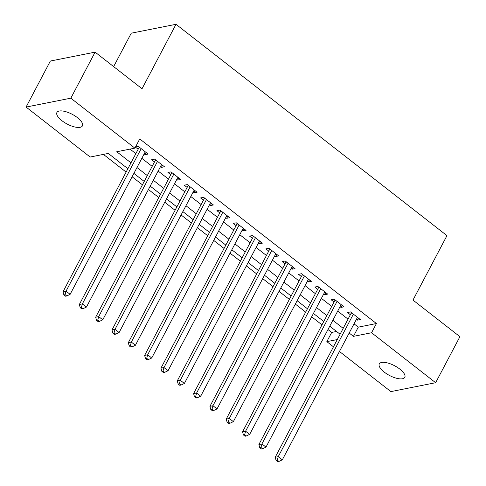 <?xml version="1.0" encoding="UTF-8"?>
<svg xmlns="http://www.w3.org/2000/svg" width="486" height="486" viewBox="0 0 486 486"><rect width="100%" height="100%" fill="white"/><g stroke="black" fill="none" stroke-linecap="round" stroke-linejoin="round"><path stroke-width="0.73" d="M77.414 117.636A14.41 5.492 27.8 0 1 82.42 125.892A14.41 5.492 27.8 0 1 61.941 120.71A14.41 5.492 27.8 0 1 56.929 112.454A14.41 5.492 27.8 0 1 77.414 117.636M399.79 369.068A14.41 5.492 27.8 0 1 404.802 377.33A14.41 5.492 27.8 0 1 384.317 372.148A14.41 5.492 27.8 0 1 379.305 363.886A14.41 5.492 27.8 0 1 399.79 369.068M113.645 66.612L131.263 33.188L176.005 24.3L446.962 235.637L412.985 300.081L459.914 336.683L435.644 382.713L390.902 391.601L339.453 351.475M333.457 346.797L326.835 341.634L337.272 339.562M327.983 329.538L331.689 332.43L326.835 341.634M103.433 154.396L126.111 172.087M132.113 176.764L142.434 184.82M148.437 189.497L158.758 197.553M164.754 202.231L175.082 210.28M181.078 214.958L191.405 223.013M197.401 227.691L207.729 235.74M213.725 240.424L224.052 248.474M230.048 253.151L240.376 261.207M246.372 265.885L256.693 273.934M262.695 278.612L273.017 286.667M279.019 291.345L289.34 299.4M295.342 304.078L305.664 312.127M311.666 316.805L321.987 324.861M127.891 168.715L108.293 153.43L90.153 157.033L26.086 107.066L70.828 98.178L134.895 148.145L116.755 151.747L130.983 162.846M70.828 98.178L95.098 52.142L50.356 61.036L26.086 107.066M144.16 153.916L145.095 154.651L148.121 154.05L138.328 146.407L135.515 146.966M160.483 166.649L161.419 167.378L164.444 166.777L154.651 159.141L151.626 159.742L154.481 161.972M176.807 179.377L177.742 180.112L180.768 179.51L170.975 171.874L167.949 172.475L170.805 174.699M193.124 192.11L194.066 192.845L197.091 192.243L187.292 184.601L184.273 185.202L187.128 187.432M209.448 204.843L210.389 205.572L213.409 204.97L203.616 197.334L200.597 197.936L203.452 200.165M225.771 217.57L226.713 218.305L229.732 217.704L219.939 210.067L216.92 210.663L219.775 212.892M242.095 230.303L243.036 231.032L246.056 230.437L236.263 222.795L233.244 223.396L236.099 225.625M258.418 243.036L259.36 243.765L262.379 243.164L252.586 235.528L249.561 236.129L252.422 238.353M274.742 255.764L275.677 256.499L278.703 255.897L268.91 248.261L265.885 248.856L268.746 251.086M291.065 268.497L292.001 269.226L295.026 268.63L285.233 260.988L282.208 261.59L285.063 263.819M307.389 281.224L308.324 281.959L311.35 281.358L301.557 273.721L298.532 274.323L301.387 276.546M323.712 293.957L324.648 294.692L327.673 294.091L317.88 286.448L314.855 287.05L317.71 289.279M340.036 306.69L340.972 307.419L343.997 306.818L334.204 299.182L331.179 299.783L334.034 302.013M331.689 332.43L336.549 331.464M354.033 323.822L358.291 327.145L376.431 323.536L139.749 138.941L134.895 148.145M130.029 149.111L135.837 153.643M141.839 158.321L152.161 166.37M158.163 171.048L168.484 179.103M174.48 183.781L184.808 191.836M190.804 196.514L201.131 204.563M207.127 209.241L217.455 217.297M223.451 221.974L233.778 230.024M239.774 234.708L250.102 242.757M256.098 247.435L266.419 255.49M272.421 260.168L282.743 268.217M288.745 272.901L299.066 280.951M305.068 285.628L315.39 293.684M321.392 298.361L331.713 306.411M337.709 311.089L348.037 319.144M356.353 319.417L357.295 320.153L360.32 319.551L350.521 311.915L347.502 312.516L350.357 314.74M135.436 147.112L138.158 149.238M95.098 52.142L142.027 88.744L176.005 24.3M376.431 323.536L371.577 332.746L435.644 382.713M349.179 333.032L353.437 336.348L371.577 332.746M136.985 167.524L147.307 175.58M153.309 180.257L163.63 188.307M169.626 192.991L179.954 201.04M185.95 205.718L196.277 213.773M202.273 218.451L212.601 226.5M218.597 231.178L228.924 239.234M234.92 243.911L245.248 251.967M251.244 256.644L261.565 264.694M267.567 269.372L277.889 277.427M283.891 282.105L294.212 290.16M300.214 294.838L310.536 302.887M316.538 307.565L326.859 315.621M332.855 320.298L343.183 328.348M340.091 334.222L329.763 326.167M323.767 321.489L313.44 313.434M307.444 308.756L297.116 300.706M291.12 296.029L280.793 287.973M274.797 283.295L264.469 275.246M258.473 270.562L248.152 262.513M242.15 257.835L231.828 249.78M225.826 245.102L215.505 237.053M209.502 232.375L199.181 224.319M193.179 219.642L182.858 211.586M176.861 206.908L166.534 198.859M160.538 194.181L150.21 186.126M144.214 181.448L133.887 173.393M358.291 327.145L353.437 336.348M358.401 318.057L357.295 320.153M342.077 305.323L340.972 307.419M325.754 292.596L324.648 294.692M309.43 279.863L308.324 281.959M293.107 267.13L292.001 269.226M276.783 254.403L275.677 256.499M260.466 241.67L259.36 243.765M244.142 228.936L243.036 231.032M227.819 216.209L226.713 218.305M211.495 203.476L210.389 205.572M195.172 190.749L194.066 192.845M178.848 178.016L177.742 180.112M162.524 165.283L161.419 167.378M146.201 152.555L145.095 154.651M352.034 313.087L351.135 313.27L275.216 457.259L278.241 456.658L353.383 314.138M277.293 460.187L276.084 460.424L277.719 461.7L278.928 461.457L277.293 460.187L278.241 456.658L282.317 459.841L357.459 317.322M351.135 313.27A2.254 1.883 78.8 0 0 351.366 312.571M275.216 457.259L276.084 460.424M278.928 461.457L282.317 459.841M335.711 300.36L334.811 300.536L258.892 444.526L261.918 443.925L337.059 301.411M260.97 447.454L259.761 447.697L261.395 448.967L262.604 448.73L260.97 447.454L261.918 443.925L266 447.108L341.136 304.594M334.811 300.536A2.254 1.883 78.8 0 0 335.042 299.838M258.892 444.526L259.761 447.697M262.604 448.73L266 447.108M319.387 287.627L318.488 287.809L242.569 431.799L245.594 431.197L320.736 288.678M244.646 434.727L243.437 434.964L245.072 436.24L246.28 435.997L244.646 434.727L245.594 431.197L249.676 434.381L324.818 291.861M318.488 287.809A2.254 1.883 78.8 0 0 318.719 287.111M242.569 431.799L243.437 434.964M246.28 435.997L249.676 434.381M303.064 274.9L302.164 275.076L226.245 419.066L229.27 418.464L304.412 275.951M228.329 421.994L227.12 422.237L228.748 423.506L229.957 423.27L228.329 421.994L229.27 418.464L233.353 421.648L308.495 279.128M302.164 275.076A2.254 1.883 78.8 0 0 302.395 274.377M226.245 419.066L227.12 422.237M229.957 423.27L233.353 421.648M286.74 262.167L285.841 262.343L209.928 406.332L212.947 405.731L288.089 263.218M212.005 409.261L210.796 409.504L212.425 410.773L213.633 410.536L212.005 409.261L212.947 405.731L217.029 408.914L292.171 266.401M285.841 262.343A2.254 1.883 78.8 0 0 286.078 261.644M209.928 406.332L210.796 409.504M213.633 410.536L217.029 408.914M270.416 249.433L269.517 249.616L193.604 393.605L196.623 393.004L271.765 250.484M195.682 396.533L194.473 396.77L196.101 398.046L197.31 397.803L195.682 396.533L196.623 393.004L200.706 396.187L275.848 253.668M269.517 249.616A2.254 1.883 78.8 0 0 269.754 248.917M193.604 393.605L194.473 396.77M197.31 397.803L200.706 396.187M254.093 236.706L253.194 236.882L177.281 380.872L180.3 380.271L255.442 237.757M179.358 383.8L178.149 384.043L179.784 385.313L180.992 385.076L179.358 383.8L180.3 380.271L184.382 383.454L259.524 240.941M253.194 236.882A2.254 1.883 78.8 0 0 253.431 236.184M177.281 380.872L178.149 384.043M180.992 385.076L184.382 383.454M237.775 223.973L236.876 224.149L160.957 368.139L163.976 367.544L239.118 225.024M163.035 371.067L161.826 371.31L163.46 372.586L164.669 372.343L163.035 371.067L163.976 367.544L168.059 370.727L243.2 228.207M236.876 224.149A2.254 1.883 78.8 0 0 237.107 223.451M160.957 368.139L161.826 371.31M164.669 372.343L168.059 370.727M221.452 211.24L220.553 211.422L144.634 355.412L147.659 354.81L222.795 212.291M146.711 358.34L145.502 358.577L147.137 359.853L148.345 359.61L146.711 358.34L147.659 354.81L151.735 357.994L226.877 215.474M220.553 211.422A2.254 1.883 78.8 0 0 220.784 210.724M144.634 355.412L145.502 358.577M148.345 359.61L151.735 357.994M205.128 198.513L204.229 198.689L128.31 342.679L131.335 342.077L206.477 199.564M130.388 345.607L129.179 345.85L130.813 347.119L132.022 346.883L130.388 345.607L131.335 342.077L135.412 345.26L210.553 202.747M204.229 198.689A2.254 1.883 78.8 0 0 204.46 197.99M128.31 342.679L129.179 345.85M132.022 346.883L135.412 345.26M188.805 185.78L187.906 185.956L111.987 329.951L115.012 329.35L190.154 186.831M114.064 332.88L112.855 333.117L114.489 334.392L115.698 334.149L114.064 332.88L115.012 329.35L119.094 332.533L194.23 190.014M187.906 185.956A2.254 1.883 78.8 0 0 188.137 185.263M111.987 329.951L112.855 333.117M115.698 334.149L119.094 332.533M172.481 173.046L171.582 173.229L95.663 317.218L98.688 316.617L173.83 174.097M97.741 320.146L96.532 320.383L98.166 321.659L99.375 321.416L97.741 320.146L98.688 316.617L102.771 319.8L177.906 177.281M171.582 173.229A2.254 1.883 78.8 0 0 171.813 172.53M95.663 317.218L96.532 320.383M99.375 321.416L102.771 319.8M156.158 160.319L155.259 160.495L79.34 304.485L82.365 303.884L157.507 161.37M81.423 307.413L80.208 307.656L81.842 308.926L83.051 308.689L81.423 307.413L82.365 303.884L86.447 307.067L161.589 164.554M155.259 160.495A2.254 1.883 78.8 0 0 155.49 159.797M79.34 304.485L80.208 307.656M83.051 308.689L86.447 307.067M139.834 147.586L138.935 147.768L63.022 291.758L66.041 291.157L141.183 148.637M65.1 294.686L63.891 294.923L65.519 296.199L66.728 295.956L65.1 294.686L66.041 291.157L70.124 294.34L145.265 151.82M138.935 147.768A2.254 1.883 78.8 0 0 139.166 147.07M63.022 291.758L63.891 294.923M66.728 295.956L70.124 294.34"/></g></svg>
